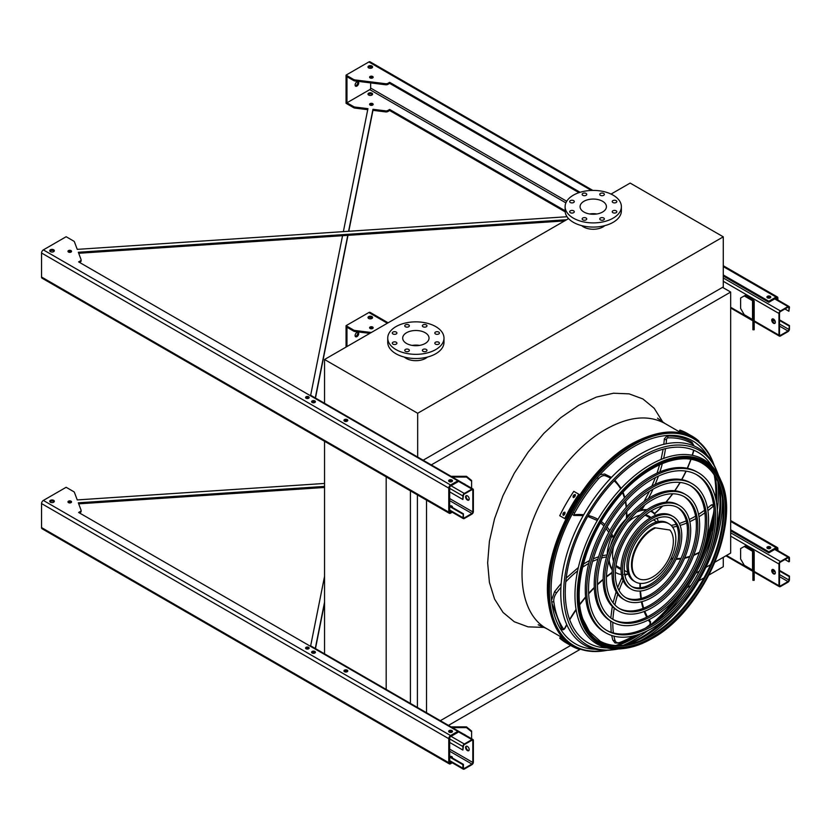 <?xml version="1.0" encoding="UTF-8"?>
<svg xmlns="http://www.w3.org/2000/svg" width="831" height="831" viewBox="0 0 831 831"><rect width="100%" height="100%" fill="white"/><g stroke="black" fill="none" stroke-linecap="round" stroke-linejoin="round"><path stroke-width="1.25" d="M708.895 575.031L723.271 566.742L723.271 557.341M704.023 577.846L698.601 580.983M691.06 585.336L686.957 587.704M580.381 649.229L448.47 725.39M714.837 562.213L730.678 553.062L730.678 292.055L722.544 287.36M431.289 464.913L730.678 292.055M426.532 712.728L426.532 500.158M440.326 720.695L570.668 645.448M695.713 573.255L699.297 571.177M705.841 567.407L710.505 564.716M417.401 707.451L417.401 494.881M410.41 703.421L410.41 490.851M386.176 690.021L386.176 476.859M324.547 654.433L324.547 441.271M615.802 645.51A118.407 68.36 120 0 0 636.941 634.998M648.627 626.512A118.407 68.36 120 0 0 677.213 596.689M702.673 552.594A118.407 68.36 120 0 0 714.213 512.924M715.72 498.558A118.407 68.36 120 0 0 714.245 475M604.802 225.648A13.805 7.978 180 0 1 603.015 226.915A13.805 7.978 180 0 1 581.7 225.648M568.56 218.615L324.547 359.501L417.671 413.267L723.271 236.835L630.137 183.069L611.055 194.08M404.313 357.081A13.805 7.978 0 0 0 406.099 358.348A13.805 7.978 0 0 0 427.414 357.081M723.271 236.835L723.271 286.944L423.156 460.218M324.547 359.501L324.547 403.866M417.671 413.267L417.671 457.632M425.171 332.722A13.171 7.604 180 0 1 429.035 338.103A13.171 7.604 180 0 1 415.864 345.706A13.171 7.604 180 0 1 402.692 338.103A13.171 7.604 180 0 1 410.826 331.07A13.171 7.604 180 0 1 425.171 332.722M412.228 345.405A13.171 7.604 180 0 1 419.499 345.405M435.496 333.948A2.306 1.33 0 0 0 438.01 334.239A2.306 1.33 0 0 0 439.422 333.013A2.306 1.33 0 0 0 437.127 331.683A2.306 1.33 0 0 0 434.821 333.013A2.306 1.33 0 0 0 435.496 333.948M423.041 326.76A2.306 1.33 0 0 0 425.555 327.05A2.306 1.33 0 0 0 426.968 325.825A2.306 1.33 0 0 0 424.672 324.495A2.306 1.33 0 0 0 422.366 325.825A2.306 1.33 0 0 0 423.041 326.76M405.424 326.76A2.306 1.33 0 0 0 407.938 327.05A2.306 1.33 0 0 0 409.351 325.825A2.306 1.33 0 0 0 407.055 324.495A2.306 1.33 0 0 0 404.749 325.825A2.306 1.33 0 0 0 405.424 326.76M392.97 333.948A2.306 1.33 0 0 0 395.483 334.239A2.306 1.33 0 0 0 396.896 333.013A2.306 1.33 0 0 0 394.6 331.683A2.306 1.33 0 0 0 392.294 333.013A2.306 1.33 0 0 0 392.97 333.948M392.97 344.127A2.306 1.33 0 0 0 395.483 344.408A2.306 1.33 0 0 0 396.896 343.182A2.306 1.33 0 0 0 394.6 341.853A2.306 1.33 0 0 0 392.294 343.182A2.306 1.33 0 0 0 392.97 344.127M405.424 351.316A2.306 1.33 0 0 0 407.938 351.606A2.306 1.33 0 0 0 409.351 350.37A2.306 1.33 0 0 0 407.055 349.041A2.306 1.33 0 0 0 404.749 350.37A2.306 1.33 0 0 0 405.424 351.316M423.041 351.316A2.306 1.33 0 0 0 425.555 351.606A2.306 1.33 0 0 0 426.968 350.37A2.306 1.33 0 0 0 424.672 349.041A2.306 1.33 0 0 0 422.366 350.37A2.306 1.33 0 0 0 423.041 351.316M435.496 344.127A2.306 1.33 0 0 0 438.01 344.408A2.306 1.33 0 0 0 439.422 343.182A2.306 1.33 0 0 0 437.127 341.853A2.306 1.33 0 0 0 434.821 343.182A2.306 1.33 0 0 0 435.496 344.127M435.756 326.614A28.129 16.236 180 0 1 443.993 338.103A28.129 16.236 180 0 1 415.864 354.338A28.129 16.236 180 0 1 387.734 338.103A28.129 16.236 180 0 1 405.092 323.093A28.129 16.236 180 0 1 435.756 326.614M443.993 338.103L443.993 342.279A28.129 16.236 180 0 1 415.864 358.514A28.129 16.236 180 0 1 387.734 342.279L387.734 338.103M602.568 212.04A13.171 7.604 180 0 1 588.213 213.681A13.171 7.604 180 0 1 580.08 206.659A13.171 7.604 180 0 1 593.251 199.056A13.171 7.604 180 0 1 606.422 206.659A13.171 7.604 180 0 1 602.568 212.04M589.615 213.962A13.171 7.604 180 0 1 596.887 213.962M612.894 202.515A2.306 1.33 0 0 0 615.397 202.806A2.306 1.33 0 0 0 616.82 201.569A2.306 1.33 0 0 0 614.514 200.24A2.306 1.33 0 0 0 612.218 201.569A2.306 1.33 0 0 0 612.894 202.515M600.429 195.327A2.306 1.33 0 0 0 602.942 195.607A2.306 1.33 0 0 0 604.366 194.381A2.306 1.33 0 0 0 602.06 193.052A2.306 1.33 0 0 0 599.764 194.381A2.306 1.33 0 0 0 600.429 195.327M582.822 195.327A2.306 1.33 0 0 0 585.325 195.607A2.306 1.33 0 0 0 586.748 194.381A2.306 1.33 0 0 0 584.442 193.052A2.306 1.33 0 0 0 582.147 194.381A2.306 1.33 0 0 0 582.822 195.327M570.357 202.515A2.306 1.33 0 0 0 572.871 202.806A2.306 1.33 0 0 0 574.294 201.569A2.306 1.33 0 0 0 571.988 200.24A2.306 1.33 0 0 0 569.692 201.569A2.306 1.33 0 0 0 570.357 202.515M570.357 212.684A2.306 1.33 0 0 0 572.871 212.975A2.306 1.33 0 0 0 574.294 211.739A2.306 1.33 0 0 0 571.988 210.42A2.306 1.33 0 0 0 569.692 211.739A2.306 1.33 0 0 0 570.357 212.684M582.822 219.872A2.306 1.33 0 0 0 585.325 220.163A2.306 1.33 0 0 0 586.748 218.937A2.306 1.33 0 0 0 584.442 217.608A2.306 1.33 0 0 0 582.147 218.937A2.306 1.33 0 0 0 582.822 219.872M600.429 219.872A2.306 1.33 0 0 0 602.942 220.163A2.306 1.33 0 0 0 604.366 218.937A2.306 1.33 0 0 0 602.06 217.608A2.306 1.33 0 0 0 599.764 218.937A2.306 1.33 0 0 0 600.429 219.872M612.894 212.684A2.306 1.33 0 0 0 615.397 212.975A2.306 1.33 0 0 0 616.82 211.739A2.306 1.33 0 0 0 614.514 210.42A2.306 1.33 0 0 0 612.218 211.739A2.306 1.33 0 0 0 612.894 212.684M613.143 218.148A28.129 16.236 180 0 1 582.489 221.659A28.129 16.236 180 0 1 565.122 206.659A28.129 16.236 180 0 1 593.251 190.413A28.129 16.236 180 0 1 621.38 206.659A28.129 16.236 180 0 1 613.143 218.148M621.38 206.659L621.38 210.835A28.129 16.236 180 0 1 613.143 222.324A28.129 16.236 180 0 1 582.489 225.835A28.129 16.236 180 0 1 565.122 210.835L565.122 206.659M773.536 323.269A2.555 1.475 60 0 1 771.864 321.015A2.555 1.475 60 0 1 772.259 318.969A2.555 1.475 60 0 1 773.536 319.094A2.555 1.475 60 0 1 775.209 321.348A2.555 1.475 60 0 1 774.814 323.404A2.555 1.475 60 0 1 773.536 323.269M778.959 313.464L778.959 335.173A2.046 1.184 120 0 0 779.385 336.108A2.046 1.184 120 0 0 780.413 336.015L788.006 331.621A2.046 1.184 120 0 0 789.45 329.118L789.45 325.575L788.91 329.429A1.278 0.738 -60 0 1 788.006 330.998L780.413 335.381A1.278 0.738 -60 0 1 779.769 335.444A1.278 0.738 -60 0 1 779.509 334.862L779.509 313.152A1.278 0.738 -60 0 1 780.413 311.583L788.006 307.2A1.278 0.738 -60 0 1 788.64 307.138A1.278 0.738 -60 0 1 788.91 307.719L788.91 311.272L789.45 307.408A2.046 1.184 120 0 0 789.024 306.473A2.046 1.184 120 0 0 788.006 306.566L780.413 310.95A2.046 1.184 120 0 0 778.959 313.464L723.271 281.304M753.437 300.188L745.147 295.4L744.244 295.919L752.533 300.708A1.278 0.738 180 0 1 752.907 301.227L752.907 310.95L754.184 310.95L754.184 301.227A2.555 1.475 0 0 0 753.437 300.188M772.56 318.865A2.555 1.475 -120 0 0 772.799 321.607A2.555 1.475 -120 0 0 775.053 323.197M770.098 297.903A1.787 1.028 0 0 0 767.574 297.903M784.931 308.976L788.91 311.272M779.509 320.454L788.91 325.887M779.509 319.831L789.45 325.575M744.244 295.919L740.629 298.007L740.629 308.446L744.244 314.71L752.533 319.499A1.278 0.738 180 0 1 752.907 320.018M752.907 329.751L752.907 328.525L754.184 328.525L754.184 329.751L752.907 329.751M754.184 310.95L754.184 318.086L752.907 318.086L752.907 328.525M752.907 318.086L752.907 310.95M754.184 318.086L754.184 328.525M466.42 495.608A2.555 1.475 -120 0 0 466.658 498.361A2.555 1.475 -120 0 0 468.923 499.94M473.369 511.616L473.369 489.895A2.046 1.184 120 0 0 472.943 488.96A2.046 1.184 120 0 0 471.915 489.064L464.321 493.448A2.046 1.184 120 0 0 462.877 495.951L462.877 499.504L463.418 495.64A1.278 0.738 -60 0 1 464.321 494.071L471.915 489.688A1.278 0.738 -60 0 1 472.559 489.625A1.278 0.738 -60 0 1 472.818 490.207L472.818 511.927A1.278 0.738 -60 0 1 471.915 513.485L464.321 517.879A1.278 0.738 -60 0 1 463.688 517.942A1.278 0.738 -60 0 1 463.418 517.349L463.418 513.807L462.877 517.661A2.046 1.184 120 0 0 463.303 518.606A2.046 1.184 120 0 0 464.321 518.502L471.915 514.119A2.046 1.184 120 0 0 473.369 511.616M467.396 500.023A2.555 1.475 60 0 1 465.724 497.769A2.555 1.475 60 0 1 466.118 495.723A2.555 1.475 60 0 1 467.396 495.847A2.555 1.475 60 0 1 469.068 498.101A2.555 1.475 60 0 1 468.674 500.148A2.555 1.475 60 0 1 467.396 500.023M314.772 402.516A1.787 1.028 0 0 0 312.248 402.516M347.14 421.203A1.787 1.028 0 0 0 344.616 421.203M451.846 481.648A1.787 1.028 0 0 0 449.322 481.648M307.522 397.519L306.192 398.288M472.943 488.96L311.459 395.733A2.046 1.184 120 0 0 310.534 395.785M452.282 507.118A1.787 1.028 0 0 0 450.599 506.401M449.675 506.495L462.877 514.119M449.675 505.871L463.418 513.807M452.157 507.305A1.787 1.028 0 0 0 452.376 506.806A1.787 1.028 0 0 0 449.727 505.902M449.675 491.879L462.877 499.504M463.791 483.684A3.584 2.919 -0 0 1 465.474 484.65M471.603 481.232L466.492 477.056L466.492 476.319L471.603 480.495L471.603 488.192M452.324 477.056L466.492 477.056M466.492 476.319L451.046 476.319M466.42 746.176A2.555 1.475 -120 0 0 466.658 748.918A2.555 1.475 -120 0 0 468.923 750.507M473.369 762.172L473.369 740.463A2.046 1.184 120 0 0 472.943 739.517A2.046 1.184 120 0 0 471.915 739.621L464.321 744.005A2.046 1.184 120 0 0 462.877 746.508L462.877 750.061L463.418 746.196A1.278 0.738 -60 0 1 464.321 744.638L471.915 740.244A1.278 0.738 -60 0 1 472.559 740.182A1.278 0.738 -60 0 1 472.818 740.774L472.818 762.484A1.278 0.738 -60 0 1 471.915 764.053L464.321 768.436A1.278 0.738 -60 0 1 463.688 768.498A1.278 0.738 -60 0 1 463.418 767.917L463.418 764.364L462.877 764.676L462.877 768.228A2.046 1.184 120 0 0 463.303 769.163A2.046 1.184 120 0 0 464.321 769.059L471.915 764.676A2.046 1.184 120 0 0 473.369 762.172M467.396 750.58A2.555 1.475 60 0 1 465.724 748.326A2.555 1.475 60 0 1 466.118 746.28A2.555 1.475 60 0 1 467.396 746.404A2.555 1.475 60 0 1 469.068 748.658A2.555 1.475 60 0 1 468.674 750.715A2.555 1.475 60 0 1 467.396 750.58M314.772 653.073A1.787 1.028 0 0 0 312.248 653.073M347.14 671.76A1.787 1.028 0 0 0 344.616 671.76M451.846 732.204A1.787 1.028 0 0 0 449.322 732.204M307.522 648.076L306.192 648.845M472.943 739.517L311.459 646.289A2.046 1.184 120 0 0 310.534 646.341M452.282 757.685A1.787 1.028 0 0 0 450.599 756.968M449.675 757.062L462.877 764.676M449.675 756.428L463.418 764.364M452.157 757.862A1.787 1.028 0 0 0 452.376 757.373A1.787 1.028 0 0 0 449.727 756.459M449.675 742.436L462.877 750.061M463.791 734.24A3.584 2.919 -0 0 1 465.474 735.206M471.603 731.789L466.492 727.613L466.492 726.876L471.603 731.051L471.603 738.749M452.324 727.613L466.492 727.613M466.492 726.876L451.046 726.876M773.536 573.837A2.555 1.475 60 0 1 771.864 571.583A2.555 1.475 60 0 1 772.259 569.536A2.555 1.475 60 0 1 773.536 569.661A2.555 1.475 60 0 1 775.209 571.915A2.555 1.475 60 0 1 774.814 573.961A2.555 1.475 60 0 1 773.536 573.837M778.959 564.02L778.959 585.741A2.046 1.184 120 0 0 779.385 586.676A2.046 1.184 120 0 0 780.413 586.572L788.006 582.188A2.046 1.184 120 0 0 789.45 579.685L789.45 576.132L788.91 579.996A1.278 0.738 -60 0 1 788.006 581.565L780.413 585.948A1.278 0.738 -60 0 1 779.769 586.011A1.278 0.738 -60 0 1 779.509 585.429L779.509 563.709A1.278 0.738 -60 0 1 780.413 562.14L788.006 557.757A1.278 0.738 -60 0 1 788.64 557.694A1.278 0.738 -60 0 1 788.91 558.276L788.91 561.829L789.45 561.517L789.45 557.965A2.046 1.184 120 0 0 789.024 557.03A2.046 1.184 120 0 0 788.006 557.134L780.413 561.517A2.046 1.184 120 0 0 778.959 564.02L730.678 536.151M753.437 550.745L745.147 545.957L744.244 546.486L752.533 551.275A1.278 0.738 180 0 1 752.907 551.794L752.907 561.517L754.184 561.517L754.184 551.794A2.555 1.475 0 0 0 753.437 550.745M772.56 569.432A2.555 1.475 -120 0 0 772.799 572.175A2.555 1.475 -120 0 0 775.053 573.754M770.098 548.47A1.787 1.028 0 0 0 767.574 548.47M784.931 559.533L788.91 561.829M779.509 571.022L788.91 576.444M779.509 570.388L789.45 576.132M744.244 546.486L740.629 548.574L740.629 559.014L744.244 565.277L752.533 570.066A1.278 0.738 180 0 1 752.907 570.585M752.907 580.308L752.907 579.082L754.184 579.082L754.184 580.308L752.907 580.308M754.184 561.517L754.184 568.643L752.907 568.643L752.907 579.082M752.907 568.643L752.907 561.517M754.184 568.643L754.184 579.082M343.369 231.631L367.936 108.664L354.941 107.054A2.555 1.475 180 0 1 353.663 106.648L346.963 102.784L369.753 89.623A1.278 0.738 120 0 0 370.657 88.065L370.657 82.903M367.738 109.682L354.941 108.092A2.555 1.475 180 0 1 353.663 107.698L346.06 103.304L346.06 75.112L368.85 61.961L591.402 190.455M567.043 216.725L77.241 249.362L74.437 241.852A2.555 1.475 0 0 0 73.751 241.115L66.148 236.731L43.357 249.882A2.555 1.475 120 0 0 41.55 253.008L41.55 277.024A2.555 1.475 120 0 0 42.08 278.198L449.301 513.298A2.555 1.475 120 0 0 450.579 513.174L452.241 512.218M79.527 262.409L80.347 260.892L78.623 261.89L457.819 480.817L450.579 484.992A2.555 1.475 120 0 0 448.771 488.119L448.771 512.135A2.555 1.475 120 0 0 449.301 513.298M451.337 511.699L450.579 512.135A1.278 0.738 -60 0 1 449.945 512.197A1.278 0.738 -60 0 1 449.675 511.616L449.675 487.6A1.278 0.738 -60 0 1 450.579 486.031L457.819 481.855L457.819 480.817M346.963 102.784L346.963 76.681L353.663 80.555A2.555 1.475 0 0 0 354.941 80.95L385.563 84.762A2.555 1.475 0 0 0 387.911 84.357L389.646 83.36L578.968 192.667M723.271 275.985L768.831 302.287L776.071 298.111A1.278 0.738 -60 0 1 776.705 298.049A1.278 0.738 -60 0 1 776.975 298.641L776.975 299.513M78.706 253.278L564.592 220.911M80.347 261.931A2.555 1.475 0 0 0 81.095 260.892A2.555 1.475 0 0 0 81.043 260.581M305.818 398.028A1.787 1.028 180 0 1 308.633 397.81A1.787 1.028 180 0 1 308.914 398.028M49.922 251.242A2.306 1.33 180 0 1 53.662 250.817A2.306 1.33 180 0 1 54.15 251.242M448.885 481.336A1.922 1.111 180 0 1 451.939 481.076A1.922 1.111 180 0 1 452.272 481.336M344.19 420.891A1.922 1.111 180 0 1 347.233 420.631A1.922 1.111 180 0 1 347.576 420.891M311.822 402.204A1.922 1.111 180 0 1 314.866 401.934A1.922 1.111 180 0 1 315.209 402.204M68.215 251.866A1.787 1.028 180 0 1 71.03 251.658A1.787 1.028 180 0 1 71.3 251.866M368.175 67.498A2.306 1.33 180 0 1 371.924 67.082A2.306 1.33 180 0 1 372.413 67.498M369.837 77.73A1.787 1.028 180 0 1 372.641 77.522A1.787 1.028 180 0 1 372.922 77.73M767.148 297.591A1.922 1.111 180 0 1 770.192 297.332A1.922 1.111 180 0 1 770.524 297.591M565.122 210.773L389.646 109.463L387.911 110.461A2.555 1.475 180 0 1 385.563 110.866L372.963 109.297L348.584 231.278M347.774 235.35L315.281 397.935M310.565 395.764L342.549 235.703M368.663 95.056A2.306 1.33 -0 0 0 371.177 95.347A2.306 1.33 -0 0 0 372.6 94.121A2.306 1.33 -0 0 0 370.294 92.792A2.306 1.33 -0 0 0 367.988 94.121A2.306 1.33 -0 0 0 368.663 95.056M370.117 105.08A1.787 1.028 -0 0 0 372.059 105.308A1.787 1.028 -0 0 0 373.171 104.353A1.787 1.028 -0 0 0 371.374 103.314A1.787 1.028 -0 0 0 369.587 104.353A1.787 1.028 -0 0 0 370.117 105.08M389.646 109.463L389.646 110.513L565.173 211.853M389.646 110.513L387.911 111.51A2.555 1.475 180 0 1 385.563 111.905L372.963 110.336L348.791 231.267M347.981 235.339L315.468 398.039M368.175 94.641A2.306 1.33 180 0 1 371.924 94.225A2.306 1.33 180 0 1 372.413 94.641M369.837 104.872A1.787 1.028 180 0 1 372.641 104.664A1.787 1.028 180 0 1 372.922 104.872M80.347 260.892A2.555 1.475 0 0 0 81.095 259.843A2.555 1.475 0 0 0 81.043 259.532L78.322 252.26L566.638 219.727M723.271 274.936L768.831 301.248L768.831 302.287M777.878 300.033L777.878 298.111A2.555 1.475 120 0 0 777.349 296.947A2.555 1.475 120 0 0 776.071 297.072L768.831 301.248M353.663 80.555L353.663 79.506L346.06 75.112M353.663 79.506A2.555 1.475 0 0 0 354.941 79.911L385.563 83.713A2.555 1.475 0 0 0 387.911 83.318L389.646 82.321L580.121 192.293M306.099 398.236A1.787 1.028 0 0 0 308.052 398.454A1.787 1.028 0 0 0 309.153 397.498A1.787 1.028 0 0 0 307.366 396.47A1.787 1.028 0 0 0 305.579 397.498A1.787 1.028 0 0 0 306.099 398.236M50.411 251.658A2.306 1.33 0 0 0 52.914 251.949A2.306 1.33 0 0 0 54.337 250.713A2.306 1.33 0 0 0 52.041 249.383A2.306 1.33 0 0 0 49.735 250.713A2.306 1.33 0 0 0 50.411 251.658M449.228 481.596A1.922 1.111 0 0 0 451.316 481.835A1.922 1.111 0 0 0 452.5 480.817A1.922 1.111 0 0 0 450.579 479.705A1.922 1.111 0 0 0 448.667 480.817A1.922 1.111 0 0 0 449.228 481.596M344.522 421.151A1.922 1.111 0 0 0 346.62 421.39A1.922 1.111 0 0 0 347.805 420.361A1.922 1.111 0 0 0 345.883 419.26A1.922 1.111 0 0 0 343.961 420.361A1.922 1.111 0 0 0 344.522 421.151M312.155 402.464A1.922 1.111 0 0 0 314.243 402.703A1.922 1.111 0 0 0 315.427 401.674A1.922 1.111 0 0 0 313.516 400.573A1.922 1.111 0 0 0 311.594 401.674A1.922 1.111 0 0 0 312.155 402.464M68.495 252.073A1.787 1.028 0 0 0 70.448 252.302A1.787 1.028 0 0 0 71.549 251.346A1.787 1.028 0 0 0 69.762 250.308A1.787 1.028 0 0 0 67.965 251.346A1.787 1.028 0 0 0 68.495 252.073M371.924 66.033A2.306 1.33 0 0 0 369.411 65.742A2.306 1.33 0 0 0 367.988 66.968A2.306 1.33 0 0 0 370.294 68.298A2.306 1.33 0 0 0 372.6 66.968A2.306 1.33 0 0 0 371.924 66.033M372.641 76.473A1.787 1.028 0 0 0 370.688 76.244A1.787 1.028 0 0 0 369.587 77.2A1.787 1.028 0 0 0 371.374 78.239A1.787 1.028 0 0 0 373.171 77.2A1.787 1.028 0 0 0 372.641 76.473M770.192 296.283A1.922 1.111 0 0 0 768.104 296.044A1.922 1.111 0 0 0 766.92 297.072A1.922 1.111 0 0 0 768.831 298.173A1.922 1.111 0 0 0 770.753 297.072A1.922 1.111 0 0 0 770.192 296.283M389.646 83.36L389.646 82.321M356.915 86.081A2.555 1.475 120 0 0 358.587 83.827A2.555 1.475 120 0 0 358.192 81.781A2.555 1.475 120 0 0 355.637 83.256A2.555 1.475 120 0 0 355.637 86.206A2.555 1.475 120 0 0 356.915 86.081M362.316 81.864A1.787 1.028 120 0 0 362.347 81.885A1.787 1.028 120 0 0 362.898 81.937M370.657 78.145L370.657 77.304M370.657 68.287L370.657 66.709M592.846 190.424L370.127 61.837A2.555 1.475 120 0 0 368.85 61.961M357.652 81.656A2.555 1.475 -60 0 1 356.011 85.551A2.555 1.475 -60 0 1 355.263 85.801M372.963 110.336L372.963 109.297M324.547 483.445L77.241 499.919L74.437 492.409A2.555 1.475 0 0 0 73.751 491.682L66.148 487.288L43.357 500.439A2.555 1.475 120 0 0 41.55 503.576L41.55 527.592A2.555 1.475 120 0 0 42.08 528.755L449.301 763.866A2.555 1.475 120 0 0 450.579 763.741L452.241 762.775M310.565 646.331L324.547 576.371M451.337 762.256L450.579 762.692A1.278 0.738 -60 0 1 449.945 762.754A1.278 0.738 -60 0 1 449.675 762.172L449.675 738.157A1.278 0.738 -60 0 1 450.579 736.598L457.819 732.423L457.819 731.373L450.579 735.549A2.555 1.475 120 0 0 448.771 738.686L448.771 762.692A2.555 1.475 120 0 0 449.301 763.866M324.547 602.132L315.281 648.492M346.963 346.558L346.963 327.248L353.663 331.112A2.555 1.475 0 0 0 354.941 331.517L369.816 333.366M730.678 530.822L768.831 552.854L776.071 548.678A1.278 0.738 -60 0 1 776.705 548.616A1.278 0.738 -60 0 1 776.975 549.198L776.975 550.07M78.706 503.835L324.547 487.465M79.527 512.976L80.347 512.498A2.555 1.475 0 0 0 81.095 511.449A2.555 1.475 0 0 0 81.043 511.138M305.818 648.585A1.787 1.028 180 0 1 308.633 648.377A1.787 1.028 180 0 1 308.914 648.585M49.922 501.799A2.306 1.33 180 0 1 53.662 501.384A2.306 1.33 180 0 1 54.15 501.799M448.885 731.893A1.922 1.111 180 0 1 451.939 731.633A1.922 1.111 180 0 1 452.272 731.893M344.19 671.448A1.922 1.111 180 0 1 347.233 671.188A1.922 1.111 180 0 1 347.576 671.448M311.822 652.761A1.922 1.111 180 0 1 314.866 652.501A1.922 1.111 180 0 1 315.209 652.761M68.215 502.423A1.787 1.028 180 0 1 71.03 502.215A1.787 1.028 180 0 1 71.3 502.423M368.175 318.055A2.306 1.33 180 0 1 371.924 317.639A2.306 1.33 180 0 1 372.413 318.055M369.837 328.287A1.787 1.028 180 0 1 372.641 328.079A1.787 1.028 180 0 1 372.922 328.287M767.148 548.159A1.922 1.111 180 0 1 770.192 547.889A1.922 1.111 180 0 1 770.524 548.159M80.347 512.498L80.347 511.449L78.623 512.447L457.819 731.373M80.347 511.449A2.555 1.475 0 0 0 81.095 510.411A2.555 1.475 0 0 0 81.043 510.099L78.322 502.817L324.547 486.415M730.678 529.783L768.831 551.805L768.831 552.854M777.878 550.589L777.878 548.678A2.555 1.475 120 0 0 777.349 547.504A2.555 1.475 120 0 0 776.071 547.629L768.831 551.805M388.129 322.792L370.127 312.394A2.555 1.475 120 0 0 368.85 312.529L346.06 325.679L353.663 330.073A2.555 1.475 0 0 0 354.941 330.468L371.301 332.504M306.099 648.793A1.787 1.028 0 0 0 308.052 649.021A1.787 1.028 0 0 0 309.153 648.066A1.787 1.028 0 0 0 307.366 647.027A1.787 1.028 0 0 0 305.579 648.066A1.787 1.028 0 0 0 306.099 648.793M50.411 502.215A2.306 1.33 0 0 0 52.914 502.506A2.306 1.33 0 0 0 54.337 501.28A2.306 1.33 0 0 0 52.041 499.95A2.306 1.33 0 0 0 49.735 501.28A2.306 1.33 0 0 0 50.411 502.215M449.228 732.163A1.922 1.111 0 0 0 451.316 732.402A1.922 1.111 0 0 0 452.5 731.373A1.922 1.111 0 0 0 450.579 730.272A1.922 1.111 0 0 0 448.667 731.373A1.922 1.111 0 0 0 449.228 732.163M344.522 671.708A1.922 1.111 0 0 0 346.62 671.947A1.922 1.111 0 0 0 347.805 670.929A1.922 1.111 0 0 0 345.883 669.817A1.922 1.111 0 0 0 343.961 670.929A1.922 1.111 0 0 0 344.522 671.708M312.155 653.021A1.922 1.111 0 0 0 314.243 653.259A1.922 1.111 0 0 0 315.427 652.242A1.922 1.111 0 0 0 313.516 651.13A1.922 1.111 0 0 0 311.594 652.242A1.922 1.111 0 0 0 312.155 653.021M68.495 502.641A1.787 1.028 0 0 0 70.448 502.859A1.787 1.028 0 0 0 71.549 501.903A1.787 1.028 0 0 0 69.762 500.875A1.787 1.028 0 0 0 67.965 501.903A1.787 1.028 0 0 0 68.495 502.641M368.663 318.47A2.306 1.33 -0 0 0 371.177 318.761A2.306 1.33 -0 0 0 372.6 317.535A2.306 1.33 -0 0 0 370.294 316.206A2.306 1.33 -0 0 0 367.988 317.535A2.306 1.33 -0 0 0 368.663 318.47M370.117 328.494A1.787 1.028 -0 0 0 372.059 328.723A1.787 1.028 -0 0 0 373.171 327.767A1.787 1.028 -0 0 0 371.374 326.728A1.787 1.028 -0 0 0 369.587 327.767A1.787 1.028 -0 0 0 370.117 328.494M767.48 548.418A1.922 1.111 -0 0 0 769.568 548.657A1.922 1.111 -0 0 0 770.753 547.629A1.922 1.111 -0 0 0 768.831 546.528A1.922 1.111 -0 0 0 766.92 547.629A1.922 1.111 -0 0 0 767.48 548.418M324.547 603.181L315.468 648.606M370.657 317.265L370.657 318.844M370.657 327.861L370.657 328.712M357.652 332.223A2.555 1.475 -60 0 1 356.011 336.119A2.555 1.475 -60 0 1 355.263 336.368M346.06 347.078L346.06 325.679M356.915 336.638A2.555 1.475 120 0 0 358.587 334.384A2.555 1.475 120 0 0 358.192 332.338A2.555 1.475 120 0 0 355.637 333.813A2.555 1.475 120 0 0 355.637 336.763A2.555 1.475 120 0 0 356.915 336.638M362.316 332.431A1.787 1.028 120 0 0 362.347 332.452A1.787 1.028 120 0 0 362.898 332.504M714.141 465.225A119.529 69.004 120 0 0 712.51 460.976A119.529 69.004 120 0 0 633.939 444.71A119.529 69.004 120 0 0 550.922 571.925A119.529 69.004 120 0 0 602.797 651.016A119.529 69.004 120 0 0 607.284 650.309M623.188 645.313A119.529 69.004 120 0 0 647.609 630.719M664.603 615.553A119.529 69.004 120 0 0 712.697 532.235M717.34 509.933A119.529 69.004 120 0 0 717.766 481.492M714.483 475.363A118.615 68.485 -60 0 1 715.834 499.078M714.234 513.672A118.615 68.485 -60 0 1 702.018 554.454M678.501 595.183A118.615 68.485 -60 0 1 649.291 626.159M637.45 634.842A118.615 68.485 -60 0 1 616.238 645.531M707.171 455.274A117.181 67.654 120 0 0 633.939 446.631A117.181 67.654 120 0 0 553.519 565.682A117.181 67.654 120 0 0 595.183 649.25M617.506 645.573A117.181 67.654 120 0 0 640.794 633.689M654.89 622.772A117.181 67.654 120 0 0 714.099 520.216M716.509 502.547A117.181 67.654 120 0 0 715.148 476.443M696.336 474.522A89.914 51.917 -60 0 1 709.207 546.808A89.914 51.917 -60 0 1 650.663 625.379A89.914 51.917 -60 0 1 606.443 630.241M605.872 632.879L604.428 632.048A92.47 53.392 -60 0 1 590.259 557.944A92.47 53.392 -60 0 1 650.663 476.464A92.47 53.392 -60 0 1 696.897 471.883L698.352 472.714A92.47 53.392 120 0 0 652.117 477.295A92.47 53.392 120 0 0 591.703 558.785A92.47 53.392 120 0 0 605.872 632.879A92.47 53.392 120 0 0 698.352 579.487A92.47 53.392 120 0 0 698.352 472.714M652.117 479.383A89.914 51.917 120 0 0 593.376 558.619A89.914 51.917 120 0 0 607.16 630.667A89.914 51.917 120 0 0 697.074 578.75A89.914 51.917 120 0 0 697.064 474.927A89.914 51.917 120 0 0 652.117 479.383M690.021 485.46A77.283 44.614 -60 0 1 700.959 547.619A77.283 44.614 -60 0 1 650.663 615.065A77.283 44.614 -60 0 1 612.759 619.292M612.198 621.941L610.743 621.1A79.838 46.1 -60 0 1 598.507 557.134A79.838 46.1 -60 0 1 650.663 486.779A79.838 46.1 -60 0 1 690.582 482.821L692.026 483.652A79.838 46.1 120 0 0 652.117 487.61A79.838 46.1 120 0 0 599.951 557.965A79.838 46.1 120 0 0 612.198 621.941A79.838 46.1 120 0 0 692.036 575.841A79.838 46.1 120 0 0 692.026 483.652M652.117 489.698A77.283 44.614 120 0 0 601.623 557.798A77.283 44.614 120 0 0 613.475 619.729A77.283 44.614 120 0 0 690.748 575.104A77.283 44.614 120 0 0 690.748 485.875A77.283 44.614 120 0 0 652.117 489.698M683.705 496.408A64.652 37.322 -60 0 1 692.701 548.439A64.652 37.322 -60 0 1 650.663 604.75A64.652 37.322 -60 0 1 619.074 608.354M618.513 611.003L617.059 610.162A67.207 38.797 -60 0 1 606.765 556.313A67.207 38.797 -60 0 1 650.663 497.094A67.207 38.797 -60 0 1 684.266 493.759L685.71 494.601A67.207 38.797 120 0 0 652.117 497.925A67.207 38.797 120 0 0 608.209 557.144A67.207 38.797 120 0 0 618.513 611.003A67.207 38.797 120 0 0 685.71 572.195A67.207 38.797 120 0 0 685.71 494.601M652.117 500.013A64.652 37.322 120 0 0 609.881 556.978A64.652 37.322 120 0 0 619.791 608.78A64.652 37.322 120 0 0 684.432 571.458A64.652 37.322 120 0 0 684.432 496.813A64.652 37.322 120 0 0 652.117 500.013M677.39 507.346A52.01 30.03 -60 0 1 684.443 549.26A52.01 30.03 -60 0 1 650.663 594.435A52.01 30.03 -60 0 1 625.39 597.406M624.829 600.055L623.375 599.224A54.576 31.505 -60 0 1 615.013 555.492A54.576 31.505 -60 0 1 650.663 507.409A54.576 31.505 -60 0 1 677.951 504.697L679.394 505.539A54.576 31.505 120 0 0 652.117 508.24A54.576 31.505 120 0 0 616.457 556.334A54.576 31.505 120 0 0 624.829 600.055A54.576 31.505 120 0 0 679.394 568.549A54.576 31.505 120 0 0 679.394 505.539M652.117 510.327A52.01 30.03 120 0 0 618.129 556.168A52.01 30.03 120 0 0 626.107 597.842A52.01 30.03 120 0 0 678.117 567.812A52.01 30.03 120 0 0 678.117 507.751A52.01 30.03 120 0 0 652.117 510.327M671.064 518.295A39.379 22.738 -60 0 1 676.195 550.07A39.379 22.738 -60 0 1 650.663 584.12A39.379 22.738 -60 0 1 631.716 586.468M631.145 589.117L629.701 588.286A41.934 24.213 -60 0 1 623.271 554.672A41.934 24.213 -60 0 1 650.663 517.723A41.934 24.213 -60 0 1 671.635 515.646L673.079 516.477A41.934 24.213 120 0 0 652.117 518.554A41.934 24.213 120 0 0 624.715 555.513A41.934 24.213 120 0 0 631.145 589.117A41.934 24.213 120 0 0 673.079 564.903A41.934 24.213 120 0 0 673.079 516.477M652.117 520.642A39.379 22.738 120 0 0 626.387 555.347A39.379 22.738 120 0 0 632.422 586.904A39.379 22.738 120 0 0 671.801 564.166A39.379 22.738 120 0 0 671.801 518.689A39.379 22.738 120 0 0 652.117 520.642M628.298 574.055A35.806 20.671 -60 0 1 625.847 574.678A79.454 45.871 120 0 0 625.089 576.184M624.039 574.304L625.847 574.678M612.25 569.91A35.806 20.671 -60 0 1 608.853 560.717M625.12 520.445A35.286 20.37 120 0 0 610.598 545.593M609.123 559.668A35.286 20.37 120 0 0 612.312 569.173M615.366 572.268A35.286 20.37 120 0 0 616.29 572.871A35.286 20.37 120 0 0 621.411 574.46M624.725 574.408A35.286 20.37 120 0 0 628.163 573.67M658.214 521.619A35.286 20.37 120 0 0 657.124 518.274M655.524 515.376A35.286 20.37 120 0 0 651.587 511.74A35.286 20.37 120 0 0 650.6 511.231M646.393 510.151A35.286 20.37 120 0 0 636.567 512.135M640.171 515.147A30.176 17.42 120 0 0 633.939 517.671A30.176 17.42 120 0 0 627.478 522.554M613.6 546.59A30.176 17.42 120 0 0 613.527 561.278M615.948 565.942A30.176 17.42 120 0 0 618.856 568.435A30.176 17.42 120 0 0 621.006 569.37M650.912 517.578A30.176 17.42 120 0 0 649.032 516.176A30.176 17.42 120 0 0 645.407 514.908M631.487 512.831A35.286 20.37 120 0 0 626.854 516.144M611.523 536.919A35.286 20.37 120 0 0 607.191 554.848L602.257 555.752M640.691 509.258A35.286 20.37 120 0 0 639.299 509.517M617.973 567.874A30.176 17.42 120 0 0 621.017 568.705M650.341 517.91A30.176 17.42 120 0 0 648.097 515.698M611.076 536.67L611.73 537.044L611.502 535.985L611.221 536.639L613.309 537.034A1.278 0.738 120 0 0 613.673 536.483A35.806 20.671 -60 0 1 626.387 518.762A79.454 45.871 120 0 0 626.47 511.875M626.408 517.401L626.387 518.762M651.078 510.94A35.806 20.671 -60 0 1 652.771 512.426L654.589 513.465A79.454 45.871 120 0 0 662.255 506.121M640.898 507.803L641.719 509.839A1.278 0.738 120 0 0 641.761 509.87A1.278 0.738 120 0 0 642.114 509.922A35.806 20.671 -60 0 1 646.996 509.725M651.12 510.92A35.806 20.671 -60 0 1 651.836 511.304A35.806 20.671 -60 0 1 654.589 513.465L654.226 513.548M640.306 508.873A1.278 0.738 -60 0 1 640.036 508.863L641.761 509.87M635.331 581.877L633.876 581.035A33.572 19.383 -60 0 1 628.735 554.132A33.572 19.383 -60 0 1 650.663 524.548A33.572 19.383 -60 0 1 667.449 522.886L668.893 523.727A33.572 19.383 120 0 0 652.117 525.389A33.572 19.383 120 0 0 630.178 554.973A33.572 19.383 120 0 0 635.331 581.877A33.572 19.383 120 0 0 668.903 562.494A33.572 19.383 120 0 0 668.893 523.727M616.031 565.423A29.158 16.828 120 0 0 617.558 566.513L621.017 568.508M650.164 518.014L646.705 516.009A29.158 16.828 120 0 0 645.001 515.241M655.212 528.111A29.158 16.828 120 0 0 634.209 553.456A29.158 16.828 120 0 0 638.166 578.407A29.158 16.828 120 0 0 665.839 563.989A29.158 16.828 120 0 0 669.859 530.012L654.579 527.737A29.158 16.828 120 0 0 633.575 553.093A29.158 16.828 120 0 0 637.533 578.044A29.158 16.828 120 0 0 637.855 578.22M669.859 530.012L654.579 527.737M685.617 432.899A120.962 69.835 120 0 0 684.786 432.567L683.331 431.736A120.962 69.835 -60 0 1 684.173 432.058L685.804 432.951M698.674 441.521L698.913 441.095A120.962 69.835 120 0 0 692.296 436.327L687.32 433.45A120.962 69.835 120 0 0 679.883 430.105L679.239 431.216L683.103 433.46M692.296 436.327A120.962 69.835 120 0 0 684.848 432.972L679.883 430.105M684.848 432.972L684.36 433.824M565.028 641.761L563.584 640.93A120.962 69.835 -60 0 1 562.878 640.369L564.322 641.21A120.962 69.835 120 0 0 565.028 641.761L565.163 641.896M565.194 640.223L564.716 641.065L559.741 638.187A120.962 69.835 120 0 0 566.358 642.965L571.333 645.832A120.962 69.835 120 0 0 578.781 649.188L579.02 648.751M564.716 641.065A120.962 69.835 120 0 0 571.333 645.832M564.259 639.309L560.385 637.076L559.741 638.187M565.028 513.444A120.962 69.835 120 0 0 564.322 514.815L563.138 515.303L562.878 513.974A120.962 69.835 -60 0 1 563.584 512.613L564.779 512.114L565.028 513.444M575.322 495.764A120.962 69.835 120 0 0 574.491 497.052L573.213 497.499L573.037 496.221A120.962 69.835 -60 0 1 573.878 494.933L575.156 494.487L575.322 495.764M578.781 494.216L573.806 491.35A120.962 69.835 120 0 0 559.741 515.708L565.36 518.949A119.685 69.098 -60 0 1 579.425 494.59L578.781 494.216A120.962 69.835 120 0 0 564.716 518.575M565.049 512.395L564.218 512.976A119.685 69.098 120 0 0 563.522 514.347L563.511 515.397M575.416 494.767L574.512 495.297A119.685 69.098 120 0 0 573.681 496.595L573.587 497.592M665.86 618.669A111.406 64.319 -60 0 1 641.22 637.47A111.406 64.319 -60 0 1 623.946 645.23M718.077 482.188A111.406 64.319 -60 0 1 716.042 531.767M711.897 466.108A109.972 63.488 120 0 0 643.028 457.767A109.972 63.488 120 0 0 567.521 569.682A109.972 63.488 120 0 0 606.931 647.92M626.335 644.887A109.972 63.488 120 0 0 643.028 637.346A109.972 63.488 120 0 0 682.677 601.893M709.913 554.724A109.972 63.488 120 0 0 718.971 484.421M613.756 649.697L611.574 649.956A113.754 65.67 -60 0 1 584.338 513.672A113.754 65.67 -60 0 1 715.99 469.11L716.852 471.135A112.31 64.849 120 0 0 643.028 455.845A112.31 64.849 120 0 0 565.018 575.384A112.31 64.849 120 0 0 613.756 649.697A112.31 64.849 120 0 0 618.264 648.98M639.984 640.95A112.31 64.849 120 0 0 643.028 639.257A112.31 64.849 120 0 0 722.388 498.216M718.483 475.394A112.31 64.849 120 0 0 716.852 471.135M702.299 463.366A102.545 59.209 -60 0 1 717.558 545.655A102.545 59.209 -60 0 1 650.663 635.694A102.545 59.209 -60 0 1 599.753 640.981M622.544 648.647A106.534 61.515 -60 0 1 597.032 520.995A106.534 61.515 -60 0 1 720.332 479.258L721.028 480.869A105.402 60.85 -60 0 1 651.743 638.644A105.402 60.85 -60 0 1 624.278 648.44A105.402 60.85 -60 0 1 578.542 578.708A105.402 60.85 -60 0 1 651.743 466.523A105.402 60.85 -60 0 1 721.028 480.869C741.626 522.761 702.486 611.689 651.899 638.592C642.394 644.067 633.191 647.349 624.278 648.44L622.544 648.647M544.461 627.415L528.069 626.865L514.285 621.754L502.984 612.374L494.57 599.068L489.397 582.354L487.652 562.867L489.397 541.376L494.57 518.679L502.984 495.671L514.285 473.223L528.069 452.209L543.796 433.418L560.863 417.598L578.605 405.331L596.346 397.104L613.413 393.229L629.14 393.863L642.924 398.963L654.236 408.343L662.909 422.252M681.513 433.055L664.935 423.478C648.44 414.513 628.714 416.466 605.726 429.347C572.632 447.982 540.669 491.09 528.381 533.679C515.334 576.35 522.834 615.553 546.528 628.558L538.208 624.767M730.678 307.304L752.907 320.132M754.184 320.87L778.959 335.173M723.271 277.97L780.413 310.95M774.71 298.9L788.006 306.566M788.006 307.2L788.91 307.719M779.509 334.862L780.413 335.381M779.509 326.095L788.006 330.998M772.269 319.831L775.261 321.555M779.509 324.007L788.91 329.429M752.533 300.708L752.533 319.499M449.675 498.558L472.818 511.927M471.915 489.688L472.818 490.207M449.675 488.327L462.877 495.951M451.036 485.771L464.321 493.448M457.819 480.92L471.915 489.064M449.675 510.047L462.877 517.661M463.418 517.349L464.321 517.879M449.675 500.646L471.915 513.485M449.675 749.126L472.818 762.484M471.915 740.244L472.818 740.774M449.675 738.894L462.877 746.508M451.036 736.339L464.321 744.005M457.819 731.477L471.915 739.621M449.675 760.604L462.877 768.228M463.418 767.917L464.321 768.436M449.675 751.214L471.915 764.053M726.523 555.461L752.907 570.7M754.184 571.437L778.959 585.741M730.678 532.806L780.413 561.517M774.71 549.457L788.006 557.134M788.006 557.757L788.91 558.276M779.509 585.429L780.413 585.948M779.509 576.652L788.006 581.565M772.269 570.388L775.261 572.123M779.509 574.564L788.91 579.996M752.533 551.275L752.533 570.066M354.941 107.054L354.941 108.092M449.675 511.616L450.579 512.135M369.753 89.623L565.901 202.868M41.55 277.024L448.771 512.135M41.55 253.008L448.771 488.119M43.357 249.882L450.579 484.992M723.271 266.585L776.071 297.072M370.657 88.065L566.721 201.258M776.071 298.111L776.975 298.641M353.663 106.648L353.663 107.698M387.911 84.357L387.911 83.318M354.941 80.95L354.941 79.911M385.563 84.762L385.563 83.713M387.911 110.461L387.911 111.51M385.563 110.866L385.563 111.905M449.675 762.172L450.579 762.692M368.85 312.529L387.381 323.228M730.678 521.432L776.071 547.629M43.357 500.439L450.579 735.549M41.55 503.576L448.771 738.686M41.55 527.592L448.771 762.692M776.071 548.678L776.975 549.198M353.663 331.112L353.663 330.073M354.941 331.517L354.941 330.468M633.212 443.816A120.1 69.347 120 0 0 549.79 571.645A120.1 69.347 120 0 0 601.914 651.12C569.713 653.124 551.659 635.185 547.754 597.302C542.996 545.25 584.702 469.432 632.339 443.453C669.848 423.831 696.451 429.398 712.157 460.166A120.1 69.347 120 0 0 633.212 443.816M623.073 580.443A79.454 45.871 120 0 0 619.033 590.467M617.765 594.238A79.454 45.871 120 0 0 614.909 604.947M614.254 608.25A79.454 45.871 120 0 0 612.925 619.386M612.811 622.284A79.454 45.871 120 0 0 613.413 632.962M613.943 636.141A79.454 45.871 120 0 0 614.888 640.099A8.954 5.163 120 0 0 619.884 642.436A114.439 66.075 120 0 0 633.721 635.871M645.479 628.132A114.439 66.075 120 0 0 649.738 624.819A1.278 0.738 120 0 0 650.341 622.907A101.683 58.71 -60 0 1 648.346 620.009M646.715 617.173A101.683 58.71 -60 0 1 644.16 611.491M643.09 608.396A101.683 58.71 -60 0 1 641.418 601.789M640.857 598.559A101.683 58.71 -60 0 1 640.088 591.038M639.963 587.829A101.683 58.71 -60 0 1 639.974 583.362M650.206 621.401A1.278 1.018 143 0 1 650.341 622.907M649.063 619.646L650.455 621.619L649.645 625.296A1.278 0.582 -128.9 0 0 649.738 624.819M618.825 643.038A1.278 0.852 -110.5 0 0 619.884 642.436M635.009 635.549L619.427 643.111L614.961 642.945L612.748 639.922A1.278 0.914 -15.8 0 0 614.888 640.099M606.599 556.884A79.454 45.871 120 0 0 601.561 558.017M597.915 559.201A79.454 45.871 120 0 0 592.565 561.444M588.753 563.418A79.454 45.871 120 0 0 582.604 567.23M577.607 570.897A79.454 45.871 120 0 0 565.786 581.814M560.925 587.32A79.454 45.871 120 0 0 556.562 592.877A8.954 5.163 120 0 0 553.81 601.571A114.439 66.075 120 0 0 563.345 628.735A1.278 0.738 120 0 0 564.82 628.059A101.683 58.71 -60 0 1 566.711 624.528M569.599 619.5A101.683 58.71 -60 0 1 576.07 609.424M579.695 604.376A101.683 58.71 -60 0 1 585.595 596.949M588.628 593.438A101.683 58.71 -60 0 1 594.269 587.455M597.468 584.338A101.683 58.71 -60 0 1 603.14 579.269M606.453 576.569A101.683 58.71 -60 0 1 612.115 572.393M561.247 628.568A1.278 1.008 -34 0 0 563.345 628.735M551.691 601.395A1.278 0.831 -7.5 0 0 553.81 601.571M554.755 591.828L556.562 592.877M626.169 507.377A79.454 45.871 120 0 0 625.317 501.695M624.413 497.977A79.454 45.871 120 0 0 622.585 492.773M620.664 488.898A79.454 45.871 120 0 0 614.14 480.869M610.608 478.292A79.454 45.871 120 0 0 605.165 475.768A8.954 5.163 120 0 0 598.476 478.801A114.439 66.075 120 0 0 574.501 513.205A1.278 0.738 120 0 0 574.823 514.701A101.683 58.71 -60 0 1 583.726 514.742M588.213 515.511A101.683 58.71 -60 0 1 597.988 519.375M601.312 521.588A101.683 58.71 -60 0 1 604.802 524.621M607.046 527.031A101.683 58.71 -60 0 1 609.767 530.645M611.647 533.741A101.683 58.71 -60 0 1 613.309 537.034M573.567 515.345A1.278 0.966 -95.3 0 0 574.823 514.701M573.11 512.457L574.501 513.205M597.302 477.648L598.476 478.801M604.407 473.992A1.278 1.039 108.5 0 1 605.165 475.768M665.776 502.236A79.454 45.871 120 0 0 672.528 493.78M674.689 490.747A79.454 45.871 120 0 0 679.997 482.437M681.628 479.58A79.454 45.871 120 0 0 685.959 471.115M687.258 468.269A79.454 45.871 120 0 0 690.79 459.387M692.171 455.263A79.454 45.871 120 0 0 693.532 450.61A8.954 5.163 120 0 0 693.646 450.163M693.625 445.8A8.954 5.163 120 0 0 692.15 443.796A114.439 66.075 120 0 0 667.802 437.895A1.278 0.738 120 0 0 666.524 439.495A101.683 58.71 -60 0 1 666.13 443.816M665.506 448.615A101.683 58.71 -60 0 1 663.647 458.442M662.369 463.532A101.683 58.71 -60 0 1 659.866 471.904M658.401 476.111A101.683 58.71 -60 0 1 655.14 484.4M653.01 489.189A101.683 58.71 -60 0 1 648.377 498.475M644.711 504.988A101.683 58.71 -60 0 1 641.719 509.839M664.717 438.446A1.278 0.675 4 0 0 664.343 438.882A1.278 0.675 4 0 0 664.717 439.402A1.278 0.675 4 0 0 666.524 439.495M663.824 444.325L664.343 438.882L666.836 436.088A1.278 0.976 87.4 0 1 667.802 437.895M666.836 436.088C675.811 435.704 683.83 437.522 690.893 441.573L691.922 442.185A1.278 1.039 121.7 0 1 692.15 443.796M671.188 558.11A79.454 45.871 120 0 0 672.954 558.359M676.33 558.567A79.454 45.871 120 0 0 681.067 558.307M684.765 557.694A79.454 45.871 120 0 0 689.938 556.303M693.885 554.848A79.454 45.871 120 0 0 699.453 552.22M704.47 546.964A8.954 5.163 120 0 0 705.384 544.928A114.439 66.075 120 0 0 714.037 509.393M713.715 506.11A1.278 0.738 120 0 0 713.195 506.37A101.683 58.71 -60 0 1 707.898 510.618M704.885 512.831A101.683 58.71 -60 0 1 698.985 516.726M695.942 518.523A101.683 58.71 -60 0 1 689.844 521.66M686.77 523.011A101.683 58.71 -60 0 1 680.132 525.4M676.985 526.262A101.683 58.71 -60 0 1 672.632 527.166M711.388 505.331A1.278 0.551 49.7 0 1 711.461 504.874A1.278 0.551 49.7 0 1 712.084 504.957A1.278 0.551 49.7 0 1 713.195 506.37M714.141 511.096L705.384 544.928M699.235 552.781A1.278 0.769 -117.9 0 0 699.255 552.771L693.667 555.42M573.037 496.221L573.681 496.595M573.878 494.933L574.512 495.297M562.878 513.974L563.522 514.347M563.584 512.613L564.218 512.976M652.117 638.125A104.509 60.341 120 0 0 716.104 473.182A104.509 60.341 120 0 0 588.119 547.078A104.509 60.341 120 0 0 652.117 638.125M652.117 637.367A103.574 59.801 -60 0 1 588.691 547.13A103.574 59.801 -60 0 1 715.533 473.899A103.574 59.801 -60 0 1 652.117 637.367M651.39 636.11A102.545 59.209 120 0 0 718.379 545.749A102.545 59.209 120 0 0 702.662 463.573C679.82 449.239 639.081 467.967 611.387 506.349C584.484 541.978 572.268 590.986 583.019 619.292L589.418 631.55L600.117 641.189A102.545 59.209 120 0 0 651.39 636.11M563.106 638.135L546.528 628.558M657.487 418.17L664.935 423.478M730.678 307.989L752.907 320.828M754.184 321.566L779.385 336.108M775.313 298.547L789.024 306.473M449.675 510.733L463.303 518.606M449.675 761.3L463.303 769.163M725.92 555.804L752.907 571.385M754.184 572.123L779.385 586.676M775.313 549.114L789.024 557.03M81.095 260.892L81.095 259.843M723.271 265.723L777.349 296.947M81.095 511.449L81.095 510.411M730.678 520.559L777.349 547.504M712.51 460.976L712.157 460.166M602.797 651.016L601.914 651.12M640.337 583.393L640.348 587.787M640.493 591.007L641.303 598.434M641.896 601.665L643.63 608.178M644.742 611.263L647.37 616.851M649.645 625.296L647.017 627.363M612.748 639.922L611.709 635.486M611.19 632.308L610.65 621.048M610.795 617.952L612.281 606.474M613.06 602.776L616.145 591.797M617.651 587.538L621.993 577.265M612.094 572.808L606.443 576.974M603.14 579.654L597.468 584.723M594.279 587.818L588.649 593.812M585.626 597.292L579.737 604.729M576.122 609.767L569.702 619.781M566.835 624.798L565.049 628.132C564.031 629.69 563.003 630.137 561.953 629.462L551.898 603.088M561.185 583.466L554.63 591.589L551.566 600.159M566.191 578.085L578.355 567.511M583.393 564.052L589.501 560.561M593.334 558.764L598.611 556.77M651.587 511.74L650.652 511.2M616.29 572.871L615.366 572.33M611.055 536.649L610.608 535.715M608.801 532.411L606.163 528.578M603.992 526.023L600.584 522.834M597.323 520.497L587.704 516.394M572.175 514.181L574.034 515.449L583.269 515.563M611.471 477.389L604.677 474.034L599.92 474.709M626.771 518.045L626.844 511.429M626.553 506.941L625.722 501.238M624.85 497.499L623.063 492.243M621.193 488.327L614.878 480.1M644.098 501.405L649.437 491.318M651.878 486.093L655.389 477.586M657.009 473.151L659.679 464.695M661.061 459.45L663.138 449.207M691.922 442.185L694.207 446.05M654.724 513.735L662.723 506.006M666.14 502.215L672.83 493.78M674.959 490.778L680.246 482.458M681.867 479.622L686.209 471.146M687.497 468.31L691.039 459.429M692.431 455.315L693.864 450.423M671.157 525.441L676.205 524.392M679.343 523.509L686.313 520.912M689.325 519.541L695.578 516.217M698.559 514.399L704.543 510.327M707.482 508.115L711.461 504.874L713.777 504.531M705.685 544.845L704.189 547.909M670.773 558.962L672.57 559.18M675.987 559.325L680.766 558.993M684.484 558.349L689.699 556.915M624.299 570.398L627.769 572.403M653.446 519.905L656.916 521.91M638.166 578.407L637.533 578.044"/></g></svg>
